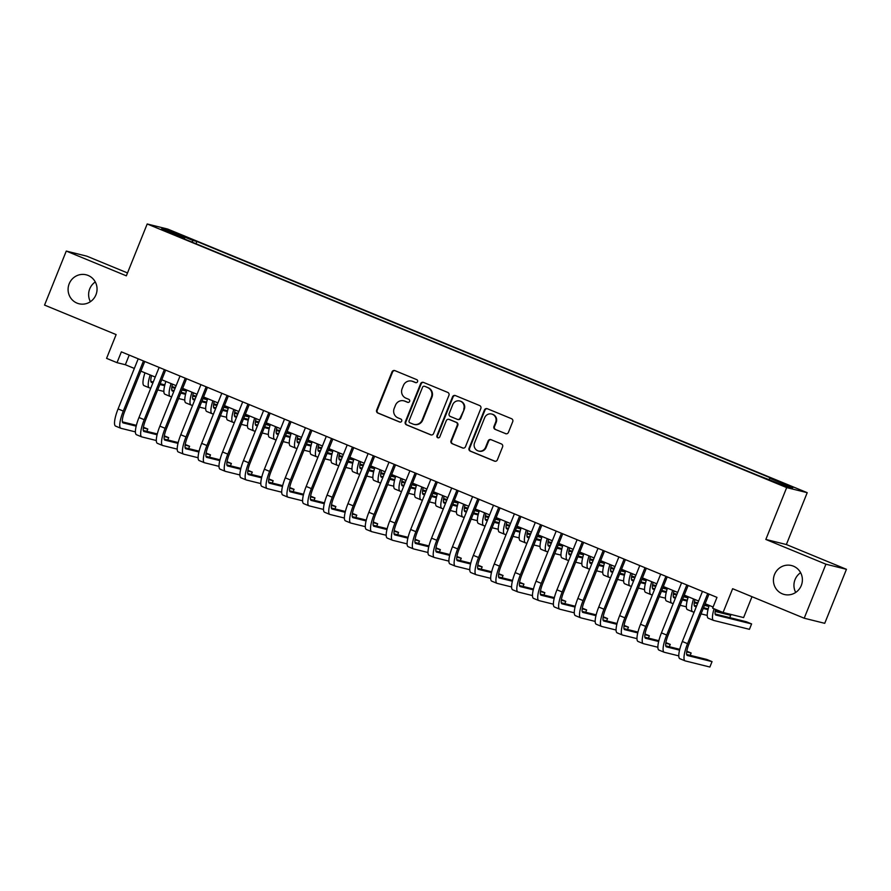 <?xml version="1.0" encoding="UTF-8"?>
<svg xmlns="http://www.w3.org/2000/svg" width="891" height="891" viewBox="0 0 891 891"><rect width="100%" height="100%" fill="white"/><g stroke="black" fill="none" stroke-linecap="round" stroke-linejoin="round"><path stroke-width="1.34" d="M417.545 381.693A1.604 1.548 -76.1 0 0 416.71 379.622L394.913 370.634A2.283 2.216 -76.1 0 0 392.007 371.903L376.659 410.083A2.283 2.216 -76.1 0 0 377.862 413.045L399.658 422.033A1.604 1.548 -76.1 0 0 401.685 421.142A1.604 1.548 -76.1 0 0 400.85 419.06L398.032 417.901A7.317 7.095 -76.1 0 1 394.19 408.412L395.47 405.227A7.317 7.095 -76.1 0 1 404.759 401.15L407.588 402.309A1.604 1.548 -76.1 0 0 409.615 401.418A1.604 1.548 -76.1 0 0 408.78 399.335L405.962 398.177A7.317 7.095 -76.1 0 1 402.119 388.688L403.4 385.502A7.317 7.095 -76.1 0 1 412.689 381.426L415.518 382.584A1.604 1.548 -76.1 0 0 417.545 381.693M774.524 574.506A14.913 14.456 -76.1 0 0 784.303 594.486A14.913 14.456 -76.1 0 0 801.276 585.532A14.913 14.456 -76.1 0 0 791.498 565.54A14.913 14.456 -76.1 0 0 774.524 574.506M800.608 572.701A14.913 14.456 -76.1 0 0 795.708 592.437M69.197 283.761A14.913 14.456 -76.1 0 0 78.976 303.753A14.913 14.456 -76.1 0 0 95.95 294.787A14.913 14.456 -76.1 0 0 86.171 274.807A14.913 14.456 -76.1 0 0 69.197 283.761M95.292 281.957A14.913 14.456 -76.1 0 0 90.392 301.693M789.103 485.45L780.416 482.22L789.103 485.45M505.52 433.661A2.283 2.216 -76.1 0 0 508.427 432.38L512.726 421.666A2.283 2.216 -76.1 0 0 511.534 418.703L487.321 408.724A2.283 2.216 -76.1 0 0 484.426 410.005L469.078 448.173A2.283 2.216 -76.1 0 0 470.27 451.147L494.483 461.126A2.283 2.216 -76.1 0 0 497.378 459.845L502.58 446.903A2.283 2.216 -76.1 0 0 501.388 443.941L491.03 439.675A2.283 2.216 -76.1 0 0 488.123 440.945L485.539 447.36A6.114 5.936 -76.1 0 1 478.578 451.035A6.114 5.936 -76.1 0 1 474.569 442.838L484.671 417.712A6.114 5.936 -76.1 0 1 491.632 414.025A6.114 5.936 -76.1 0 1 495.641 422.234L493.959 426.421A2.283 2.216 -76.1 0 0 495.162 429.384L506.077 433.794A2.283 2.216 -76.1 0 0 506.099 433.806L495.162 429.384M127.513 272.947L86.795 256.163L66.268 251.073L44.55 305.09L116.131 334.593L106.575 358.36L117.022 362.659L121.365 351.856L716.977 597.382L712.633 608.185L723.08 612.485L743.606 617.586L751.993 596.703M825.924 564.203L846.45 569.304L786.363 544.535L765.837 539.445L825.924 564.203L804.205 618.22L732.636 588.717L723.08 612.485M765.837 539.445L786.686 487.589L147.193 223.975L167.72 229.076L807.213 492.678L786.686 487.589M66.268 251.073L126.344 275.831L147.193 223.975M448.93 395.37A2.283 2.216 -76.1 0 0 447.739 392.408L423.526 382.428A2.283 2.216 -76.1 0 0 420.619 383.698L405.282 421.877A2.283 2.216 -76.1 0 0 406.474 424.84L430.687 434.819A2.283 2.216 -76.1 0 0 433.583 433.549L448.93 395.37M455.424 395.582L479.636 405.55A2.283 2.216 -76.1 0 1 480.828 408.524L465.481 446.692A2.283 2.216 -76.1 0 1 462.585 447.973L452.216 443.707A2.283 2.216 -76.1 0 1 451.024 440.733L457.25 425.252A2.283 2.216 -76.1 0 0 456.047 422.289L449.175 419.449A2.283 2.216 -76.1 0 0 446.268 420.73L439.798 436.846A1.604 1.548 -76.1 0 1 437.971 437.815A1.604 1.548 -76.1 0 1 436.924 435.666L452.528 396.851A2.283 2.216 -76.1 0 1 455.424 395.582M846.45 569.304L824.732 623.321L804.205 618.22M177.253 233.81L190.273 238.821L177.253 233.81M769.067 479.325L769.824 478.255L773.7 479.224L196.9 241.461L193.024 240.492L191.921 242.062M769.824 478.255L792.812 487.733L784.37 485.64L757.506 475.204L180.706 237.44L184.593 238.398L161.605 228.92L170.036 231.014L193.024 240.492M786.363 544.535L807.213 492.678M117.022 362.659L125.341 364.731L134.352 368.44M140.878 371.135L155.246 377.06M161.783 379.755L176.151 385.669M182.677 388.365L197.045 394.29M203.582 396.985L217.939 402.899M224.476 405.594L238.844 411.519M245.37 414.204L259.738 420.129M266.275 422.824L280.643 428.749M287.169 431.433L301.537 437.358M308.074 440.054L322.431 445.979M328.968 448.663L343.336 454.588M349.862 457.283L364.23 463.209M370.767 465.893L385.135 471.818M391.661 474.513L406.029 480.427M412.566 483.122L426.923 489.048M433.46 491.743L447.828 497.657M454.354 500.352L468.722 506.277M475.259 508.973L489.627 514.887M496.153 517.582L510.521 523.507M517.058 526.202L531.415 532.116M537.952 534.812L552.32 540.737M558.846 543.432L573.214 549.346M579.751 552.041L594.119 557.966M600.645 560.662L615.013 566.576M621.55 569.271L635.907 575.196M642.444 577.891L656.812 583.805M663.338 586.501L677.706 592.426M684.243 595.11L698.611 601.035M705.137 603.73L713.101 607.016M129.217 355.097L125.341 364.731M195.987 243.733L196.9 241.461M184.504 239L184.593 238.398M170.381 232.551L170.036 231.014M416.008 382.696L413.246 381.56A7.317 7.095 -76.1 0 0 412.288 381.248L411.731 381.103M403.801 400.827L404.358 400.972A7.317 7.095 -76.1 0 1 405.316 401.284L408.078 402.42M394.88 370.623A2.283 2.216 -76.1 0 0 392.563 372.048L377.216 410.216A2.283 2.216 -76.1 0 0 378.419 413.19L400.148 422.145M423.503 382.417A2.283 2.216 -76.1 0 0 421.176 383.843L405.828 422.022A2.283 2.216 -76.1 0 0 407.031 424.985L431.233 434.964A2.283 2.216 -76.1 0 0 431.266 434.975L430.687 434.819M424.595 386.326A1.604 1.548 -76.1 0 0 422.557 387.217L409.092 420.73A1.604 1.548 -76.1 0 0 409.927 422.802L412.901 424.027A7.317 7.095 -76.1 0 0 422.189 419.951L431.4 397.041A7.317 7.095 -76.1 0 0 427.569 387.552L425.141 386.46A1.604 1.548 -76.1 0 0 424.94 386.393L424.383 386.26M413.87 424.35L414.415 424.484A7.317 7.095 -76.1 0 0 422.746 420.084L422.189 419.951M425.141 386.46L428.125 387.696A7.317 7.095 -76.1 0 1 431.957 397.186L422.746 420.084M462.585 447.973L463.131 448.106A2.283 2.216 -76.1 0 0 463.164 448.117L452.216 443.707M448.875 419.36L449.432 419.494A2.283 2.216 -76.1 0 1 449.732 419.594L456.604 422.423A2.283 2.216 -76.1 0 1 457.796 425.386L451.581 440.878A2.283 2.216 -76.1 0 0 452.773 443.841M455.401 395.571A2.283 2.216 -76.1 0 0 453.074 396.985L437.47 435.799A1.604 1.548 -76.1 0 0 438.249 437.849M463.71 409.192A6.114 5.936 -76.1 0 0 459.689 400.983A6.114 5.936 -76.1 0 0 452.728 404.659L449.175 413.513A2.283 2.216 -76.1 0 0 450.367 416.487L457.239 419.316A2.283 2.216 -76.1 0 0 460.146 418.046L464.256 409.325A6.114 5.936 -76.1 0 0 460.246 401.128L459.689 400.983M457.54 419.416L458.097 419.55A2.283 2.216 -76.1 0 0 460.703 418.18L460.146 418.046M464.256 409.325L460.703 418.18M491.632 414.025L492.188 414.17A6.114 5.936 -76.1 0 1 496.198 422.367L494.516 426.555A2.283 2.216 -76.1 0 0 495.719 429.518M478.578 451.035L479.135 451.18A6.114 5.936 -76.1 0 0 486.096 447.505L485.539 447.36M490.997 439.664A2.283 2.216 -76.1 0 0 488.68 441.09L486.096 447.505M487.299 408.713A2.283 2.216 -76.1 0 0 484.971 410.138L469.624 448.318A2.283 2.216 -76.1 0 0 470.827 451.28L495.028 461.26A2.283 2.216 -76.1 0 0 495.062 461.271M151.593 375.545A11.65 2.829 112.4 0 0 151.492 382.417A11.65 2.829 112.4 0 0 151.593 382.439L152.951 382.785M159.868 384.5L164.657 385.692M171.796 387.462L175.093 388.287M182.02 390.002L186.419 391.093M186.464 390.96L182.321 389.256M150.869 381.404L153.263 382.005M160.18 383.72L164.857 384.879M171.918 386.638L175.404 387.507M163.877 391.439L157.696 389.902M150.779 388.186L149.421 387.841A17.475 4.243 -67.6 0 1 149.276 387.797A17.475 4.243 -67.6 0 1 150.189 374.966M144.197 385.692A17.475 4.243 -67.6 0 1 144.052 385.647A17.475 4.243 -67.6 0 1 144.955 372.817M115.73 426.154A17.475 4.243 -67.6 0 1 115.585 426.098A17.475 4.243 -67.6 0 1 118.08 408.913L138.216 358.806M135.41 431.89L120.953 428.304A17.475 4.243 -67.6 0 1 120.808 428.259A17.475 4.243 -67.6 0 1 123.303 411.063L143.451 360.966M144.754 361.501L124.695 411.408A11.65 2.829 112.4 0 0 123.025 422.869A11.65 2.829 112.4 0 0 123.125 422.902L136.189 426.143M143.328 427.914L147.783 429.028L143.429 427.235M122.401 421.866L136.39 425.341M146.848 431.367L147.783 429.028M172.486 384.166A11.65 2.829 112.4 0 0 172.386 391.026A11.65 2.829 112.4 0 0 172.486 391.06L173.845 391.394M180.773 393.12L185.551 394.301M192.69 396.072L195.998 396.896M202.914 398.611L207.325 399.714M207.369 399.58L203.215 397.865M171.763 390.024L174.157 390.614M181.085 392.341L185.751 393.499M192.824 395.248L196.31 396.116M184.782 400.048L178.601 398.522M171.673 396.796L170.315 396.462A17.475 4.243 -67.6 0 1 170.17 396.417A17.475 4.243 -67.6 0 1 171.083 383.587M165.091 394.312A17.475 4.243 -67.6 0 1 164.946 394.256A17.475 4.243 -67.6 0 1 165.86 381.426M193.392 392.775A11.65 2.829 112.4 0 0 193.291 399.636A11.65 2.829 112.4 0 0 193.392 399.669L194.739 400.014M201.667 401.73L206.456 402.921M213.584 404.692L216.892 405.516M223.819 407.232L228.219 408.323M228.263 408.189L224.12 406.485M192.668 398.633L195.051 399.235M201.979 400.95L206.645 402.108M213.717 403.868L217.204 404.737M205.676 408.668L199.495 407.131M192.567 405.416L191.22 405.071A17.475 4.243 -67.6 0 1 191.064 405.026A17.475 4.243 -67.6 0 1 191.977 392.196M185.985 402.921A17.475 4.243 -67.6 0 1 185.84 402.877A17.475 4.243 -67.6 0 1 186.754 390.046M214.286 401.395A11.65 2.829 112.4 0 0 214.185 408.256A11.65 2.829 112.4 0 0 214.286 408.29L215.644 408.624M222.561 410.339L227.35 411.531M234.489 413.301L237.797 414.126M244.713 415.841L249.124 416.943M249.157 416.81L245.014 415.095M213.562 407.254L215.956 407.844M222.884 409.57L227.55 410.729M234.611 412.477L238.109 413.346M226.57 417.278L220.4 415.741M213.472 414.025L212.114 413.691A17.475 4.243 -67.6 0 1 211.969 413.647A17.475 4.243 -67.6 0 1 212.882 400.816M206.89 411.531A17.475 4.243 -67.6 0 1 206.745 411.486A17.475 4.243 -67.6 0 1 207.659 398.656M235.191 410.005A11.65 2.829 112.4 0 0 235.09 416.865A11.65 2.829 112.4 0 0 235.179 416.899L236.538 417.244M243.466 418.959L248.244 420.151M255.383 421.922L258.691 422.735M265.618 424.461L270.018 425.553M270.062 425.419L265.919 423.715M234.467 415.863L236.85 416.465M243.778 418.18L248.444 419.338M255.517 421.098L259.003 421.966M247.475 425.898L241.294 424.361M234.366 422.646L233.008 422.301A17.475 4.243 -67.6 0 1 232.863 422.256A17.475 4.243 -67.6 0 1 233.776 409.426M227.784 420.151A17.475 4.243 -67.6 0 1 227.639 420.106A17.475 4.243 -67.6 0 1 228.553 407.276M136.624 434.763A17.475 4.243 -67.6 0 1 136.479 434.719A17.475 4.243 -67.6 0 1 138.974 417.523L159.121 367.426M156.315 440.51L141.847 436.913A17.475 4.243 -67.6 0 1 141.702 436.868A17.475 4.243 -67.6 0 1 144.208 419.683L164.345 369.576M165.648 370.121L145.589 420.029A11.65 2.829 112.4 0 0 143.919 431.489A11.65 2.829 112.4 0 0 144.019 431.511L157.083 434.763M164.222 436.534L168.677 437.637L164.323 435.844M143.295 430.487L157.284 433.95M167.742 439.976L168.677 437.637M157.518 443.384A17.475 4.243 -67.6 0 1 157.373 443.328A17.475 4.243 -67.6 0 1 159.879 426.143L180.015 376.035M177.209 449.12L162.752 445.533A17.475 4.243 -67.6 0 1 162.608 445.489A17.475 4.243 -67.6 0 1 165.102 428.293L185.239 378.196M186.553 378.731L166.483 428.638A11.65 2.829 112.4 0 0 164.824 440.098A11.65 2.829 112.4 0 0 164.924 440.132L177.988 443.373M185.116 445.144L189.583 446.257L185.228 444.464M164.2 439.096L178.178 442.571M188.636 448.596L189.583 446.257M178.423 451.993A17.475 4.243 -67.6 0 1 178.278 451.949A17.475 4.243 -67.6 0 1 180.773 434.752L200.921 384.656M198.103 457.74L183.646 454.143A17.475 4.243 -67.6 0 1 183.501 454.098A17.475 4.243 -67.6 0 1 185.996 436.913L206.144 386.805M207.447 387.351L187.388 437.258A11.65 2.829 112.4 0 0 185.718 448.719A11.65 2.829 112.4 0 0 185.818 448.741L198.882 451.993M206.021 453.764L210.476 454.867L206.122 453.074M185.094 447.716L199.083 451.18M209.541 457.206L210.476 454.867M199.317 460.614A17.475 4.243 -67.6 0 1 199.172 460.558A17.475 4.243 -67.6 0 1 201.678 443.373L221.814 393.265M219.008 466.349L204.54 462.763A17.475 4.243 -67.6 0 1 204.395 462.719A17.475 4.243 -67.6 0 1 206.901 445.522L227.038 395.426M228.352 395.96L208.282 445.868A11.65 2.829 112.4 0 0 206.623 457.328A11.65 2.829 112.4 0 0 206.712 457.361L219.776 460.602M226.915 462.373L231.37 463.487L227.027 461.694M205.999 456.326L219.977 459.801M230.435 465.815L231.37 463.487M256.085 418.625A11.65 2.829 112.4 0 0 255.984 425.486A11.65 2.829 112.4 0 0 256.085 425.519L257.443 425.853M264.36 427.569L269.149 428.76M276.288 430.531L279.585 431.355M286.512 433.071L290.923 434.173M290.956 434.04L286.813 432.324M255.361 424.484L257.755 425.074M264.672 426.8L269.349 427.958M276.41 429.707L279.897 430.576M268.369 434.507L262.188 432.97M255.272 431.255L253.913 430.921A17.475 4.243 -67.6 0 1 253.768 430.876A17.475 4.243 -67.6 0 1 254.681 418.046M248.689 428.76A17.475 4.243 -67.6 0 1 248.544 428.716A17.475 4.243 -67.6 0 1 249.447 415.885M220.222 469.223A17.475 4.243 -67.6 0 1 220.077 469.178A17.475 4.243 -67.6 0 1 222.572 451.982L242.708 401.886M239.902 474.97L225.445 471.372A17.475 4.243 -67.6 0 1 225.3 471.328A17.475 4.243 -67.6 0 1 227.795 454.143L247.943 404.035M249.246 404.57L229.187 454.488A11.65 2.829 112.4 0 0 227.517 465.948A11.65 2.829 112.4 0 0 227.617 465.971L240.681 469.223M247.821 470.994L252.276 472.096L247.921 470.303M226.893 464.935L240.882 468.41M251.34 474.435L252.276 472.096M276.978 427.235A11.65 2.829 112.4 0 0 276.878 434.095A11.65 2.829 112.4 0 0 276.978 434.129L278.337 434.474M285.265 436.189L290.043 437.381M297.182 439.152L300.49 439.965M307.406 441.691L311.817 442.782M311.861 442.649L307.707 440.945M276.255 433.093L278.649 433.694M285.577 435.409L290.243 436.568M297.316 438.327L300.802 439.196M289.274 443.128L283.093 441.591M276.165 439.876L274.807 439.53A17.475 4.243 -67.6 0 1 274.662 439.486A17.475 4.243 -67.6 0 1 275.575 426.655M269.583 437.381A17.475 4.243 -67.6 0 1 269.438 437.336A17.475 4.243 -67.6 0 1 270.352 424.506M241.116 477.843A17.475 4.243 -67.6 0 1 240.971 477.788A17.475 4.243 -67.6 0 1 243.466 460.602L263.613 410.495M260.807 483.579L246.339 479.993A17.475 4.243 -67.6 0 1 246.194 479.948A17.475 4.243 -67.6 0 1 248.7 462.752L268.837 412.656M270.14 413.19L250.081 463.097A11.65 2.829 112.4 0 0 248.411 474.558A11.65 2.829 112.4 0 0 248.511 474.591L261.575 477.832M268.714 479.603L273.169 480.717L268.815 478.924M247.787 473.555L261.776 477.03M272.234 483.045L273.169 480.717M297.884 435.855A11.65 2.829 112.4 0 0 297.783 442.716A11.65 2.829 112.4 0 0 297.884 442.749L299.231 443.083M306.159 444.798L310.948 445.99M318.076 447.761L321.384 448.585M328.311 450.3L332.711 451.403M332.755 451.269L328.612 449.554M297.16 441.713L299.543 442.304M306.471 444.03L311.137 445.188M318.21 446.937L321.696 447.805M310.168 451.737L303.987 450.2M297.059 448.485L295.712 448.151A17.475 4.243 -67.6 0 1 295.556 448.095A17.475 4.243 -67.6 0 1 296.469 435.276M290.477 445.99A17.475 4.243 -67.6 0 1 290.332 445.945A17.475 4.243 -67.6 0 1 291.246 433.115M262.021 486.453A17.475 4.243 -67.6 0 1 261.865 486.408A17.475 4.243 -67.6 0 1 264.371 469.212L284.507 419.115M281.701 492.2L267.244 488.602A17.475 4.243 -67.6 0 1 267.1 488.558A17.475 4.243 -67.6 0 1 269.594 471.372L289.731 421.265M291.045 421.799L270.975 471.718A11.65 2.829 112.4 0 0 269.316 483.167A11.65 2.829 112.4 0 0 269.416 483.2L282.48 486.453M289.608 488.223L294.075 489.326L289.72 487.533M268.692 482.165L282.67 485.64M293.128 491.665L294.075 489.326M318.778 444.464A11.65 2.829 112.4 0 0 318.677 451.325A11.65 2.829 112.4 0 0 318.778 451.358L320.136 451.692M327.053 453.419L331.842 454.61M338.981 456.381L342.289 457.194M349.205 458.921L353.616 460.012M353.649 459.879L349.506 458.174M318.054 450.323L320.448 450.924M327.376 452.639L332.042 453.797M339.103 455.557L342.601 456.426M331.062 460.357L324.892 458.82M317.964 457.094L316.606 456.76A17.475 4.243 -67.6 0 1 316.461 456.715A17.475 4.243 -67.6 0 1 317.374 443.885M311.382 454.61A17.475 4.243 -67.6 0 1 311.237 454.566A17.475 4.243 -67.6 0 1 312.151 441.736M282.915 495.062A17.475 4.243 -67.6 0 1 282.77 495.017A17.475 4.243 -67.6 0 1 285.265 477.832L305.413 427.725M302.595 500.809L288.138 497.223A17.475 4.243 -67.6 0 1 287.993 497.178A17.475 4.243 -67.6 0 1 290.488 479.982L310.636 429.874M311.939 430.42L291.88 480.327A11.65 2.829 112.4 0 0 290.21 491.787A11.65 2.829 112.4 0 0 290.31 491.821L303.374 495.062M310.514 496.833L314.969 497.946L310.614 496.153M289.586 490.785L303.575 494.26M314.033 500.274L314.969 497.946M339.683 453.085A11.65 2.829 112.4 0 0 339.582 459.945A11.65 2.829 112.4 0 0 339.671 459.979L341.03 460.313M347.958 462.028L352.736 463.22M359.875 464.991L363.183 465.815M370.11 467.53L374.51 468.621M374.554 468.488L370.411 466.784M338.959 458.943L341.342 459.533M348.27 461.248L352.936 462.418M360.009 464.166L363.495 465.035M351.967 468.967L345.786 467.43M338.858 465.715L337.5 465.38A17.475 4.243 -67.6 0 1 337.355 465.325A17.475 4.243 -67.6 0 1 338.268 452.505M332.276 463.22A17.475 4.243 -67.6 0 1 332.131 463.175A17.475 4.243 -67.6 0 1 333.045 450.345M303.809 503.682A17.475 4.243 -67.6 0 1 303.664 503.638A17.475 4.243 -67.6 0 1 306.17 486.441L326.306 436.345M323.5 509.429L309.032 505.832A17.475 4.243 -67.6 0 1 308.887 505.787A17.475 4.243 -67.6 0 1 311.393 488.602L331.53 438.495M332.844 439.029L312.774 488.936A11.65 2.829 112.4 0 0 311.115 500.397A11.65 2.829 112.4 0 0 311.204 500.43L324.268 503.682M331.407 505.453L335.862 506.556L331.519 504.763M310.491 499.394L324.469 502.869M334.927 508.895L335.862 506.556M360.577 461.694A11.65 2.829 112.4 0 0 360.476 468.555A11.65 2.829 112.4 0 0 360.577 468.588L361.935 468.922M368.852 470.648L373.641 471.84M380.78 473.611L384.077 474.424M391.004 476.15L395.415 477.242M395.448 477.108L391.305 475.404M359.853 467.552L362.247 468.154M369.164 469.869L373.841 471.027M380.903 472.787L384.389 473.644M372.861 477.587L366.68 476.05M359.764 474.324L358.405 473.99A17.475 4.243 -67.6 0 1 358.26 473.945A17.475 4.243 -67.6 0 1 359.173 461.115M353.181 471.84A17.475 4.243 -67.6 0 1 353.036 471.796A17.475 4.243 -67.6 0 1 353.939 458.965M324.714 512.292A17.475 4.243 -67.6 0 1 324.569 512.247A17.475 4.243 -67.6 0 1 327.064 495.062L347.2 444.954M344.394 518.039L329.937 514.452A17.475 4.243 -67.6 0 1 329.793 514.408A17.475 4.243 -67.6 0 1 332.287 497.211L352.435 447.104M353.738 447.65L333.68 497.557A11.65 2.829 112.4 0 0 332.009 509.017A11.65 2.829 112.4 0 0 332.109 509.051L345.173 512.292M352.313 514.062L356.768 515.176L352.413 513.383M331.385 508.015L345.374 511.49M355.832 517.504L356.768 515.176M381.471 470.314A11.65 2.829 112.4 0 0 381.37 477.175A11.65 2.829 112.4 0 0 381.471 477.208L382.829 477.543M389.757 479.258L394.535 480.449M401.674 482.22L404.982 483.045M411.909 484.76L416.309 485.851M416.353 485.718L412.21 484.013M380.747 476.173L383.141 476.763M390.069 478.478L394.735 479.648M401.808 481.396L405.294 482.265M393.766 486.196L387.585 484.659M380.657 482.944L379.299 482.61A17.475 4.243 -67.6 0 1 379.154 482.554A17.475 4.243 -67.6 0 1 380.067 469.735M374.075 480.449A17.475 4.243 -67.6 0 1 373.93 480.405A17.475 4.243 -67.6 0 1 374.844 467.575M345.608 520.912A17.475 4.243 -67.6 0 1 345.463 520.867A17.475 4.243 -67.6 0 1 347.958 503.671L368.106 453.575M365.299 526.659L350.831 523.062A17.475 4.243 -67.6 0 1 350.686 523.017A17.475 4.243 -67.6 0 1 353.192 505.821L373.329 455.724M374.632 456.259L354.573 506.166A11.65 2.829 112.4 0 0 352.903 517.626A11.65 2.829 112.4 0 0 353.003 517.66L366.067 520.912M373.206 522.683L377.661 523.785L373.318 521.992M352.279 516.624L366.268 520.099M376.726 526.124L377.661 523.785M402.376 478.924A11.65 2.829 112.4 0 0 402.275 485.784A11.65 2.829 112.4 0 0 402.376 485.818L403.723 486.152M410.651 487.878L415.44 489.059M422.568 490.841L425.876 491.654M432.803 493.38L437.203 494.472M437.247 494.338L433.104 492.634M401.652 484.782L404.035 485.372M410.963 487.099L415.629 488.257M422.702 490.017L426.188 490.874M414.66 494.817L408.479 493.28M401.551 491.554L400.204 491.219A17.475 4.243 -67.6 0 1 400.059 491.175A17.475 4.243 -67.6 0 1 400.961 478.344M394.98 489.07A17.475 4.243 -67.6 0 1 394.824 489.014A17.475 4.243 -67.6 0 1 395.738 476.195M366.513 529.521A17.475 4.243 -67.6 0 1 366.357 529.477A17.475 4.243 -67.6 0 1 368.863 512.292L388.999 462.184M386.193 535.268L371.736 531.682A17.475 4.243 -67.6 0 1 371.592 531.626A17.475 4.243 -67.6 0 1 374.086 514.441L394.223 464.334M395.537 464.879L375.479 514.786A11.65 2.829 112.4 0 0 373.808 526.247A11.65 2.829 112.4 0 0 373.908 526.28L386.972 529.521M394.1 531.292L398.567 532.406L394.212 530.613M373.184 525.245L387.162 528.719M397.62 534.734L398.567 532.406M387.407 538.142A17.475 4.243 -67.6 0 1 387.262 538.097A17.475 4.243 -67.6 0 1 389.757 520.901L409.905 470.804M407.087 543.889L392.63 540.291A17.475 4.243 -67.6 0 1 392.486 540.247A17.475 4.243 -67.6 0 1 394.98 523.05L415.128 472.954M416.431 473.489L396.372 523.396A11.65 2.829 112.4 0 0 394.702 534.856A11.65 2.829 112.4 0 0 394.802 534.89L407.866 538.142M415.006 539.913L419.461 541.015L415.106 539.222M394.078 533.854L408.067 537.329M418.525 543.354L419.461 541.015M408.301 546.751A17.475 4.243 -67.6 0 1 408.156 546.706A17.475 4.243 -67.6 0 1 410.662 529.521L430.799 479.414M427.992 552.498L413.524 548.912A17.475 4.243 -67.6 0 1 413.379 548.856A17.475 4.243 -67.6 0 1 415.885 531.671L436.022 481.563M437.336 482.109L417.266 532.016A11.65 2.829 112.4 0 0 415.607 543.477A11.65 2.829 112.4 0 0 415.696 543.51L428.771 546.751M435.899 548.522L440.354 549.636L436.011 547.831M414.983 542.474L428.961 545.949M439.419 551.963L440.354 549.636M423.27 487.544A11.65 2.829 112.4 0 0 423.169 494.405A11.65 2.829 112.4 0 0 423.27 494.438L424.628 494.772M431.556 496.487L436.334 497.679M443.473 499.45L446.781 500.274M453.697 501.989L458.108 503.081M458.141 502.947L453.998 501.243M422.546 493.402L424.94 493.993M431.868 495.708L436.534 496.866M443.595 498.626L447.093 499.495M435.554 503.426L429.384 501.889M422.457 500.174L421.098 499.84A17.475 4.243 -67.6 0 1 420.953 499.784A17.475 4.243 -67.6 0 1 421.866 486.965M415.874 497.679A17.475 4.243 -67.6 0 1 415.729 497.635A17.475 4.243 -67.6 0 1 416.643 484.804M444.175 496.153A11.65 2.829 112.4 0 0 444.074 503.014A11.65 2.829 112.4 0 0 444.163 503.047L445.522 503.382M452.45 505.108L457.228 506.288M464.367 508.07L467.675 508.884M474.602 510.61L479.002 511.701M479.046 511.568L474.903 509.852M443.451 502.012L445.834 502.602M452.762 504.328L457.428 505.487M464.501 507.246L467.987 508.104M456.459 512.047L450.278 510.51M443.35 508.783L441.992 508.449A17.475 4.243 -67.6 0 1 441.847 508.405A17.475 4.243 -67.6 0 1 442.76 495.574M436.768 506.3A17.475 4.243 -67.6 0 1 436.623 506.244A17.475 4.243 -67.6 0 1 437.537 493.425M465.069 504.774A11.65 2.829 112.4 0 0 464.968 511.634A11.65 2.829 112.4 0 0 465.069 511.668L466.427 512.002M473.344 513.717L478.133 514.909M485.272 516.68L488.569 517.504M495.496 519.219L499.907 520.311M499.94 520.177L495.797 518.473M464.345 510.632L466.739 511.222M473.656 512.938L478.333 514.096M485.395 515.856L488.892 516.724M477.353 520.656L471.172 519.119M464.256 517.404L462.897 517.07A17.475 4.243 -67.6 0 1 462.752 517.014A17.475 4.243 -67.6 0 1 463.665 504.195M457.673 514.909A17.475 4.243 -67.6 0 1 457.529 514.864A17.475 4.243 -67.6 0 1 458.431 502.034M429.206 555.371A17.475 4.243 -67.6 0 1 429.061 555.327A17.475 4.243 -67.6 0 1 431.556 538.131L451.704 488.023M448.886 561.118L434.429 557.521A17.475 4.243 -67.6 0 1 434.285 557.476A17.475 4.243 -67.6 0 1 436.779 540.28L456.927 490.184M458.23 490.718L438.172 540.625A11.65 2.829 112.4 0 0 436.501 552.086A11.65 2.829 112.4 0 0 436.601 552.119L449.665 555.371M456.805 557.142L461.26 558.245L456.905 556.452M435.877 551.084L449.866 554.558M460.324 560.584L461.26 558.245M485.963 513.383A11.65 2.829 112.4 0 0 485.862 520.244A11.65 2.829 112.4 0 0 485.963 520.277L487.321 520.611M494.249 522.338L499.027 523.518M506.166 525.3L509.474 526.113M516.401 527.84L520.801 528.931M520.845 528.797L516.702 527.082M485.239 519.241L487.633 519.832M494.561 521.558L499.227 522.716M506.3 524.476L509.786 525.334M498.258 529.276L492.077 527.739M485.15 526.013L483.791 525.679A17.475 4.243 -67.6 0 1 483.646 525.634A17.475 4.243 -67.6 0 1 484.559 512.804M478.567 523.529A17.475 4.243 -67.6 0 1 478.422 523.474A17.475 4.243 -67.6 0 1 479.336 510.654M450.1 563.981A17.475 4.243 -67.6 0 1 449.955 563.936A17.475 4.243 -67.6 0 1 452.461 546.751L472.598 496.643M469.791 569.728L455.323 566.141A17.475 4.243 -67.6 0 1 455.178 566.086A17.475 4.243 -67.6 0 1 457.684 548.901L477.821 498.793M479.135 499.339L459.065 549.246A11.65 2.829 112.4 0 0 457.406 560.706A11.65 2.829 112.4 0 0 457.495 560.74L470.559 563.981M477.699 565.752L482.154 566.865L477.81 565.061M456.782 559.704L470.76 563.179M481.218 569.193L482.154 566.865M506.868 522.003A11.65 2.829 112.4 0 0 506.767 528.864A11.65 2.829 112.4 0 0 506.868 528.898L508.215 529.232M515.143 530.947L519.932 532.139M527.06 533.909L530.368 534.734M537.295 536.449L541.695 537.54M541.739 537.407L537.596 535.703M506.144 527.862L508.538 528.452M515.455 530.167L520.121 531.326M527.194 533.085L530.68 533.954M519.152 537.886L512.971 536.349M506.043 534.633L504.696 534.299A17.475 4.243 -67.6 0 1 504.551 534.244A17.475 4.243 -67.6 0 1 505.453 521.413M499.472 532.139A17.475 4.243 -67.6 0 1 499.316 532.094A17.475 4.243 -67.6 0 1 500.23 519.264M471.005 572.601A17.475 4.243 -67.6 0 1 470.849 572.545A17.475 4.243 -67.6 0 1 473.355 555.36L493.491 505.253M490.685 578.348L476.228 574.751A17.475 4.243 -67.6 0 1 476.084 574.706A17.475 4.243 -67.6 0 1 478.578 557.51L498.715 507.413M500.029 507.948L479.971 557.855A11.65 2.829 112.4 0 0 478.3 569.316A11.65 2.829 112.4 0 0 478.4 569.349L491.464 572.59M498.604 574.372L503.059 575.475L498.704 573.681M477.676 568.313L491.665 571.788M502.112 577.813L503.059 575.475M527.762 530.613A11.65 2.829 112.4 0 0 527.661 537.473A11.65 2.829 112.4 0 0 527.762 537.507L529.12 537.841M536.048 539.567L540.826 540.748M547.965 542.519L551.273 543.343M558.189 545.069L562.6 546.161M562.633 546.027L558.49 544.312M527.038 536.471L529.432 537.061M536.36 538.788L541.026 539.946M548.088 541.695L551.585 542.563M540.046 546.495L533.876 544.969M526.949 543.243L525.59 542.909A17.475 4.243 -67.6 0 1 525.445 542.864A17.475 4.243 -67.6 0 1 526.358 530.034M520.366 540.759A17.475 4.243 -67.6 0 1 520.221 540.703A17.475 4.243 -67.6 0 1 521.135 527.884M491.899 581.21A17.475 4.243 -67.6 0 1 491.754 581.166A17.475 4.243 -67.6 0 1 494.249 563.97L514.397 513.873M511.579 586.957L497.122 583.371A17.475 4.243 -67.6 0 1 496.978 583.315A17.475 4.243 -67.6 0 1 499.472 566.13L519.62 516.023M520.923 516.568L500.865 566.476A11.65 2.829 112.4 0 0 499.194 577.936A11.65 2.829 112.4 0 0 499.294 577.969L512.358 581.21M519.498 582.981L523.953 584.084L519.598 582.291M498.57 576.934L512.559 580.397M523.017 586.423L523.953 584.084M548.667 539.233A11.65 2.829 112.4 0 0 548.566 546.094A11.65 2.829 112.4 0 0 548.656 546.116L550.014 546.461M556.942 548.177L561.72 549.368M568.859 551.139L572.167 551.963M579.094 553.679L583.494 554.77M583.538 554.636L579.395 552.932M547.943 545.092L550.326 545.682M557.254 547.397L561.92 548.555M568.993 550.315L572.479 551.184M560.951 555.115L554.77 553.578M547.842 551.863L546.484 551.518A17.475 4.243 -67.6 0 1 546.339 551.473A17.475 4.243 -67.6 0 1 547.252 538.643M541.26 549.368A17.475 4.243 -67.6 0 1 541.115 549.324A17.475 4.243 -67.6 0 1 542.029 536.493M512.793 589.831A17.475 4.243 -67.6 0 1 512.648 589.775A17.475 4.243 -67.6 0 1 515.154 572.59L535.291 522.482M532.484 595.578L518.016 591.98A17.475 4.243 -67.6 0 1 517.871 591.936A17.475 4.243 -67.6 0 1 520.377 574.74L540.514 524.643M541.828 525.178L521.758 575.085A11.65 2.829 112.4 0 0 520.099 586.545A11.65 2.829 112.4 0 0 520.188 586.579L533.264 589.82M540.391 591.602L544.846 592.704L540.503 590.911M519.475 585.543L533.453 589.018M543.911 595.043L544.846 592.704M569.561 547.842A11.65 2.829 112.4 0 0 569.46 554.703A11.65 2.829 112.4 0 0 569.561 554.737L570.919 555.071M577.836 556.797L582.625 557.978M589.764 559.748L593.061 560.573M599.988 562.299L604.399 563.39M604.432 563.257L600.289 561.542M568.837 553.701L571.231 554.291M578.148 556.017L582.825 557.176M589.887 558.924L593.384 559.793M581.845 563.725L575.664 562.199M568.748 560.472L567.389 560.138A17.475 4.243 -67.6 0 1 567.244 560.094A17.475 4.243 -67.6 0 1 568.157 547.263M562.165 557.989A17.475 4.243 -67.6 0 1 562.021 557.933A17.475 4.243 -67.6 0 1 562.934 545.114M533.698 598.44A17.475 4.243 -67.6 0 1 533.553 598.396A17.475 4.243 -67.6 0 1 536.048 581.199L556.196 531.103M553.378 604.187L538.921 600.601A17.475 4.243 -67.6 0 1 538.777 600.545A17.475 4.243 -67.6 0 1 541.271 583.36L561.419 533.252M562.722 533.798L542.664 583.705A11.65 2.829 112.4 0 0 540.993 595.166A11.65 2.829 112.4 0 0 541.093 595.199L554.157 598.44M561.297 600.211L565.752 601.314L561.397 599.52M540.369 594.163L554.358 597.627M564.816 603.653L565.752 601.314M590.455 556.452A11.65 2.829 112.4 0 0 590.354 563.324A11.65 2.829 112.4 0 0 590.455 563.346L591.813 563.691M598.741 565.406L603.519 566.598M610.658 568.369L613.966 569.193M620.893 570.908L625.293 572M625.337 571.866L621.194 570.162M589.731 562.31L592.125 562.912M599.053 564.627L603.719 565.785M610.792 567.545L614.278 568.413M602.75 572.345L596.569 570.808M589.642 569.093L588.283 568.748A17.475 4.243 -67.6 0 1 588.138 568.703A17.475 4.243 -67.6 0 1 589.051 555.873M583.059 566.598A17.475 4.243 -67.6 0 1 582.914 566.553A17.475 4.243 -67.6 0 1 583.828 553.723M554.592 607.061A17.475 4.243 -67.6 0 1 554.447 607.005A17.475 4.243 -67.6 0 1 556.953 589.82L577.09 539.712M574.283 612.808L559.815 609.21A17.475 4.243 -67.6 0 1 559.671 609.166A17.475 4.243 -67.6 0 1 562.176 591.969L582.313 541.873M583.627 542.407L563.558 592.315A11.65 2.829 112.4 0 0 561.898 603.775A11.65 2.829 112.4 0 0 561.987 603.808L575.051 607.049M582.191 608.831L586.646 609.934L582.302 608.141M561.274 602.773L575.252 606.248M585.71 612.273L586.646 609.934M611.36 565.072A11.65 2.829 112.4 0 0 611.259 571.933A11.65 2.829 112.4 0 0 611.36 571.966L612.707 572.3M619.635 574.027L624.424 575.207M631.552 576.978L634.86 577.802M641.787 579.518L646.187 580.62M646.231 580.487L642.088 578.771M610.636 570.931L613.03 571.521M619.947 573.247L624.613 574.405M631.686 576.154L635.172 577.023M623.644 580.954L617.463 579.428M610.535 577.702L609.188 577.368A17.475 4.243 -67.6 0 1 609.043 577.323A17.475 4.243 -67.6 0 1 609.945 564.493M603.964 575.218A17.475 4.243 -67.6 0 1 603.808 575.163A17.475 4.243 -67.6 0 1 604.722 562.332M575.497 615.67A17.475 4.243 -67.6 0 1 575.352 615.625A17.475 4.243 -67.6 0 1 577.847 598.429L597.984 548.333M595.177 621.417L580.72 617.831A17.475 4.243 -67.6 0 1 580.576 617.775A17.475 4.243 -67.6 0 1 583.07 600.59L603.207 550.482M604.521 551.028L584.463 600.935A11.65 2.829 112.4 0 0 582.792 612.395A11.65 2.829 112.4 0 0 582.892 612.429L595.956 615.67M603.096 617.441L607.551 618.543L603.196 616.75M582.168 611.393L596.157 614.857M606.604 620.882L607.551 618.543M632.254 573.681A11.65 2.829 112.4 0 0 632.153 580.553A11.65 2.829 112.4 0 0 632.254 580.576L633.612 580.921M640.54 582.636L645.318 583.828M652.457 585.599L655.765 586.423M662.681 588.138L667.092 589.229M667.136 589.096L662.982 587.392M631.53 579.54L633.924 580.141M640.852 581.856L645.518 583.015M652.591 584.774L656.077 585.643M644.538 589.575L638.368 588.038M631.441 586.323L630.082 585.977A17.475 4.243 -67.6 0 1 629.937 585.933A17.475 4.243 -67.6 0 1 630.85 573.102M624.858 583.828A17.475 4.243 -67.6 0 1 624.714 583.783A17.475 4.243 -67.6 0 1 625.627 570.953M653.159 582.302A11.65 2.829 112.4 0 0 653.058 589.163A11.65 2.829 112.4 0 0 653.148 589.196L654.506 589.53M661.434 591.256L666.223 592.437M673.351 594.208L676.659 595.032M683.586 596.747L687.986 597.85M688.03 597.716L683.887 596.001M652.435 588.16L654.818 588.751M661.746 590.477L666.412 591.635M673.485 593.384L676.971 594.252M665.443 598.184L659.262 596.658M652.335 594.932L650.976 594.598A17.475 4.243 -67.6 0 1 650.831 594.553A17.475 4.243 -67.6 0 1 651.744 581.723M645.752 592.437A17.475 4.243 -67.6 0 1 645.607 592.392A17.475 4.243 -67.6 0 1 646.521 579.562M674.053 590.911A11.65 2.829 112.4 0 0 673.952 597.772A11.65 2.829 112.4 0 0 674.053 597.805L675.411 598.151M682.328 599.866L687.117 601.057M694.256 602.828L697.553 603.653M704.48 605.368L708.891 606.459M708.924 606.326L704.781 604.621M673.329 596.77L675.723 597.371M682.64 599.086L687.317 600.244M694.379 602.004L697.876 602.873M686.337 606.804L680.156 605.267M673.24 603.552L671.881 603.207A17.475 4.243 -67.6 0 1 671.736 603.162A17.475 4.243 -67.6 0 1 672.649 590.332M666.657 601.057A17.475 4.243 -67.6 0 1 666.513 601.013A17.475 4.243 -67.6 0 1 667.426 588.183M596.391 624.29A17.475 4.243 -67.6 0 1 596.246 624.235A17.475 4.243 -67.6 0 1 598.741 607.049L618.889 556.942M616.082 630.026L601.614 626.44A17.475 4.243 -67.6 0 1 601.47 626.395A17.475 4.243 -67.6 0 1 603.964 609.199L624.112 559.102M625.415 559.637L605.357 609.544A11.65 2.829 112.4 0 0 603.686 621.005A11.65 2.829 112.4 0 0 603.786 621.038L616.85 624.279M623.99 626.05L628.445 627.164L624.09 625.371M603.062 620.002L617.051 623.477M627.509 629.503L628.445 627.164M617.285 632.9A17.475 4.243 -67.6 0 1 617.14 632.855A17.475 4.243 -67.6 0 1 619.646 615.659L639.783 565.562M636.976 638.647L622.519 635.049A17.475 4.243 -67.6 0 1 622.363 635.005A17.475 4.243 -67.6 0 1 624.869 617.819L645.006 567.712M646.32 568.258L626.25 618.165A11.65 2.829 112.4 0 0 624.591 629.625A11.65 2.829 112.4 0 0 624.68 629.647L637.756 632.9M644.884 634.67L649.35 635.773L644.995 633.98M623.967 628.623L637.945 632.087M648.403 638.112L649.35 635.773M638.19 641.52A17.475 4.243 -67.6 0 1 638.045 641.464A17.475 4.243 -67.6 0 1 640.54 624.279L660.688 574.172M657.87 647.256L643.413 643.67A17.475 4.243 -67.6 0 1 643.269 643.625A17.475 4.243 -67.6 0 1 645.763 626.429L665.911 576.332M667.214 576.867L647.156 626.774A11.65 2.829 112.4 0 0 645.485 638.234A11.65 2.829 112.4 0 0 645.585 638.268L658.649 641.509M665.789 643.28L670.244 644.393L665.889 642.6M644.861 637.232L658.85 640.707M669.308 646.721L670.244 644.393M694.947 599.532A11.65 2.829 112.4 0 0 694.857 606.392A11.65 2.829 112.4 0 0 694.947 606.426L696.305 606.76M703.233 608.475L708.011 609.667M715.15 611.438L730.698 615.302L715.284 610.613M694.234 605.39L696.617 605.98M703.545 607.707L708.211 608.865M707.242 615.414L701.061 613.877M694.134 612.162L692.775 611.827A17.475 4.243 -67.6 0 1 692.63 611.783A17.475 4.243 -67.6 0 1 693.543 598.952M687.551 609.667A17.475 4.243 -67.6 0 1 687.407 609.622A17.475 4.243 -67.6 0 1 688.32 596.792M729.762 617.641L730.698 615.302M659.084 650.129A17.475 4.243 -67.6 0 1 658.939 650.085A17.475 4.243 -67.6 0 1 661.445 632.888L681.582 582.792M678.775 655.876L664.307 652.279A17.475 4.243 -67.6 0 1 664.163 652.234A17.475 4.243 -67.6 0 1 666.668 635.049L686.805 584.942M688.119 585.487L668.05 635.394A11.65 2.829 112.4 0 0 666.39 646.855A11.65 2.829 112.4 0 0 666.479 646.877L679.543 650.129M686.683 651.9L691.138 653.003L686.794 651.21M665.766 645.841L679.744 649.316M690.202 655.342L691.138 653.003M715.54 609.377A11.65 2.829 112.4 0 0 715.751 615.002A11.65 2.829 112.4 0 0 715.852 615.035L751.603 623.923L746.38 621.762L715.128 613.999M751.603 623.923L749.431 629.324L713.68 620.437A17.475 4.243 -67.6 0 1 713.535 620.392A17.475 4.243 -67.6 0 1 714.059 608.776M708.456 618.287A17.475 4.243 -67.6 0 1 708.3 618.243A17.475 4.243 -67.6 0 1 709.214 605.412M679.989 658.75A17.475 4.243 -67.6 0 1 679.844 658.694A17.475 4.243 -67.6 0 1 682.339 641.509L702.476 591.401M709.013 594.097L688.955 644.004A11.65 2.829 112.4 0 0 687.284 655.464A11.65 2.829 112.4 0 0 687.384 655.498L712.043 661.623L709.871 667.025L685.212 660.899A17.475 4.243 -67.6 0 1 685.068 660.855A17.475 4.243 -67.6 0 1 687.562 643.658L707.699 593.562M712.043 661.623L706.819 659.463L686.66 654.462M413.246 381.56L412.689 381.426M405.316 401.284L404.759 401.15M378.419 413.19L377.862 413.045M377.216 410.216L376.659 410.083M392.563 372.048L392.007 371.903M407.031 424.985L406.474 424.84M421.176 383.843L420.619 383.698M431.957 397.186L431.4 397.041M428.125 387.696L427.569 387.552M451.581 440.878L451.024 440.733M456.604 422.423L456.047 422.289M449.732 419.594L449.175 419.449M494.516 426.555L493.959 426.421M496.198 422.367L495.641 422.234M488.68 441.09L488.123 440.945M470.827 451.28L470.27 451.147M118.08 408.913L123.303 411.063M138.974 417.523L144.208 419.683M159.879 426.143L165.102 428.293M180.773 434.752L185.996 436.913M201.678 443.373L206.901 445.522M222.572 451.982L227.795 454.143M243.466 460.602L248.7 462.752M264.371 469.212L269.594 471.372M285.265 477.832L290.488 479.982M306.17 486.441L311.393 488.602M327.064 495.062L332.287 497.211M347.958 503.671L353.192 505.821M368.863 512.292L374.086 514.441M389.757 520.901L394.98 523.05M410.662 529.521L415.885 531.671M431.556 538.131L436.779 540.28M452.461 546.751L457.684 548.901M473.355 555.36L478.578 557.51M494.249 563.97L499.472 566.13M515.154 572.59L520.377 574.74M536.048 581.199L541.271 583.36M556.953 589.82L562.176 591.969M577.847 598.429L583.07 600.59M598.741 607.049L603.964 609.199M619.646 615.659L624.869 617.819M640.54 624.279L645.763 626.429M661.445 632.888L666.668 635.049M682.339 641.509L687.562 643.658M144.052 385.647L149.276 387.797M115.585 426.098L120.808 428.259M164.946 394.256L170.17 396.417M185.84 402.877L191.064 405.026M206.745 411.486L211.969 413.647M227.639 420.106L232.863 422.256M136.479 434.719L141.702 436.868M157.373 443.328L162.608 445.489M178.278 451.949L183.501 454.098M199.172 460.558L204.395 462.719M248.544 428.716L253.768 430.876M220.077 469.178L225.3 471.328M269.438 437.336L274.662 439.486M240.971 477.788L246.194 479.948M290.332 445.945L295.556 448.095M261.865 486.408L267.1 488.558M311.237 454.566L316.461 456.715M282.77 495.017L287.993 497.178M332.131 463.175L337.355 465.325M303.664 503.638L308.887 505.787M353.036 471.796L358.26 473.945M324.569 512.247L329.793 514.408M373.93 480.405L379.154 482.554M345.463 520.867L350.686 523.017M394.824 489.014L400.059 491.175M366.357 529.477L371.592 531.626M387.262 538.097L392.486 540.247M408.156 546.706L413.379 548.856M415.729 497.635L420.953 499.784M436.623 506.244L441.847 508.405M457.529 514.864L462.752 517.014M429.061 555.327L434.285 557.476M478.422 523.474L483.646 525.634M449.955 563.936L455.178 566.086M499.316 532.094L504.551 534.244M470.849 572.545L476.084 574.706M520.221 540.703L525.445 542.864M491.754 581.166L496.978 583.315M541.115 549.324L546.339 551.473M512.648 589.775L517.871 591.936M562.021 557.933L567.244 560.094M533.553 598.396L538.777 600.545M582.914 566.553L588.138 568.703M554.447 607.005L559.671 609.166M603.808 575.163L609.043 577.323M575.352 615.625L580.576 617.775M624.714 583.783L629.937 585.933M645.607 592.392L650.831 594.553M666.513 601.013L671.736 603.162M596.246 624.235L601.47 626.395M617.14 632.855L622.363 635.005M638.045 641.464L643.269 643.625M687.407 609.622L692.63 611.783M658.939 650.085L664.163 652.234M708.3 618.243L713.535 620.392M679.844 658.694L685.068 660.855"/></g></svg>
